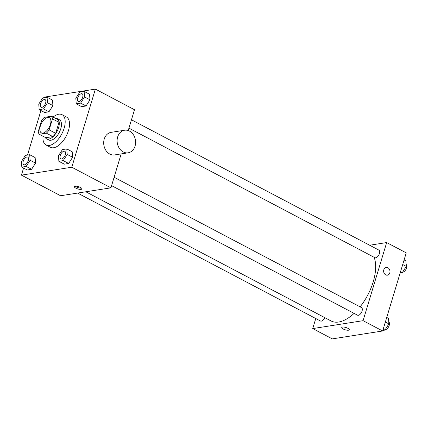 <?xml version="1.0" encoding="UTF-8"?>
<svg xmlns="http://www.w3.org/2000/svg" width="428" height="428" viewBox="0 0 428 428"><rect width="100%" height="100%" fill="white"/><g stroke="black" fill="none" stroke-linecap="round" stroke-linejoin="round"><path stroke-width="0.64" d="M50.397 124.462A8.571 4.371 117.8 0 1 41.366 132.835A8.571 4.371 117.8 0 1 41.495 123.216A8.571 4.371 117.8 0 1 49.359 117.673A8.571 4.371 117.8 0 1 50.397 124.462M51.451 116.234L44.384 117.347A11.064 5.644 117.8 0 0 41.564 120.632L38.253 131.589A11.064 5.644 117.8 0 0 39.274 134.269L46.342 133.162A11.064 5.644 117.8 0 0 49.161 129.877L52.473 118.914A11.064 5.644 117.8 0 0 51.451 116.234L57.973 119.674A11.064 5.644 117.8 0 1 58.994 122.355L52.473 118.914M39.274 134.269L45.796 137.704L52.863 136.596L46.342 133.162M58.994 122.355L55.683 133.311L49.161 129.877M55.683 133.311A11.064 5.644 117.8 0 1 52.863 136.596M45.181 137.383A11.428 5.832 -62.2 0 0 46.556 138.8A11.428 5.832 -62.2 0 0 48.739 139.105A11.428 5.832 -62.2 0 0 57.919 129.534A11.428 5.832 -62.2 0 0 57.208 118.577A11.428 5.832 -62.2 0 0 55.26 118.24M57.208 118.577L59.385 119.722A11.428 5.832 117.8 0 1 60.771 128.78A11.428 5.832 117.8 0 1 50.911 140.25A11.428 5.832 117.8 0 1 48.733 139.945L46.556 138.8M53.099 117.101A17.141 8.747 117.8 0 1 62.044 114.667A17.141 8.747 117.8 0 1 64.13 128.256A17.141 8.747 117.8 0 1 46.069 145.001A17.141 8.747 117.8 0 1 43.014 136.243M62.044 114.667L66.394 116.962A17.141 8.747 117.8 0 1 68.475 130.545A17.141 8.747 117.8 0 1 50.418 147.291L46.069 145.001M21.812 167.118L27.248 169.98L31.608 169.295L35.556 163.095L35.144 157.579L29.709 154.717L25.348 155.401L21.4 161.602L21.812 167.118L26.172 166.433L30.12 160.233L29.709 154.717M39.173 109.622L44.603 112.489L48.963 111.804L52.917 105.604L52.505 100.082L47.069 97.22L42.709 97.905L38.761 104.106L39.173 109.622L43.533 108.942L47.481 102.736L47.069 97.22M23.577 168.049L21.437 175.132L71.792 167.23L95.374 89.115L45.02 97.017L44.854 97.568M40.933 110.552L27.494 155.064M58.871 161.303L64.307 164.165L68.667 163.48L72.616 157.279L72.204 151.763L66.773 148.901L62.413 149.586L58.459 155.787L58.871 161.303L63.232 160.618L67.185 154.417L66.773 148.901M76.232 103.806L81.668 106.668L86.028 105.984L89.976 99.783L89.564 94.267L84.129 91.405L79.769 92.09L75.82 98.29L76.232 103.806L80.592 103.121L84.541 96.921L84.129 91.405M21.437 175.132L60.562 195.746L110.922 187.844L71.792 167.23M80.443 187.427A3.927 1.198 16.8 0 1 81.892 188.925A3.927 1.198 16.8 0 1 77.789 188.935A3.927 1.198 16.8 0 1 74.376 186.651A3.927 1.198 16.8 0 1 76.628 186.234A3.927 1.198 16.8 0 1 80.443 187.427M110.922 187.844L121.167 153.903M128.213 130.556L134.504 109.728L95.374 89.115M128.127 152.812L114.704 154.92A11.428 9.186 -98.9 0 1 103.854 145.055A11.428 9.186 -98.9 0 1 111.157 132.343L124.585 130.235A11.428 9.186 -98.9 0 1 133.381 134.718A11.428 9.186 -98.9 0 1 135.055 146.103A11.428 9.186 -98.9 0 1 128.127 152.812A11.428 9.186 -98.9 0 1 117.283 142.947A11.428 9.186 -98.9 0 1 124.585 130.235M81.422 188.063A3.927 1.198 16.8 0 1 75.242 186.196M374.142 257.298A39.997 20.405 117.8 0 1 373.2 281.881A39.997 20.405 117.8 0 1 360.092 306.849M354.095 313.376A39.997 20.405 117.8 0 1 331.058 320.957L85.841 191.781M128.946 128.138L374.912 257.704A4.285 2.188 -62.2 0 0 378.844 254.933A4.285 2.188 -62.2 0 0 378.908 250.123L131.471 119.781M324.724 317.619A4.285 2.188 117.8 0 1 320.492 321.016L77.607 193.071M114.11 177.272L361.548 307.62A4.285 2.188 117.8 0 1 362.067 311.012A4.285 2.188 117.8 0 1 357.551 315.201L111.585 185.629M315.762 318.528L312.729 328.581L363.083 320.679L386.671 242.558L369.626 245.233M363.083 320.679L382.648 330.983L332.294 338.885L312.729 328.581M347.825 328.276A3.927 1.198 16.8 0 1 349.275 329.774A3.927 1.198 16.8 0 1 345.166 329.785A3.927 1.198 16.8 0 1 341.753 327.5A3.927 1.198 16.8 0 1 344.01 327.083A3.927 1.198 16.8 0 1 347.825 328.276M382.648 330.983L406.236 252.868L386.671 242.558M386.2 267.425A3.927 3.157 -98.9 0 1 389.223 268.966A3.927 3.157 -98.9 0 1 389.796 272.877A3.927 3.157 -98.9 0 1 387.42 275.183A3.927 3.157 -98.9 0 1 383.691 271.796A3.927 3.157 -98.9 0 1 386.2 267.425A3.927 3.157 -98.9 0 1 389.223 268.966A3.927 3.157 -98.9 0 1 389.796 272.877A3.927 3.157 -98.9 0 1 387.415 275.183M349.275 329.769A3.927 1.198 16.8 0 1 345.171 329.785A3.927 1.198 16.8 0 1 341.753 327.5M400.175 272.936L402.32 272.599L406.268 266.398L405.856 260.882L404.096 259.951M402.32 272.599L400.555 271.673M406.268 266.398L402.716 264.525M406.124 264.461A4.285 2.188 117.8 0 1 406.6 267.832A4.285 2.188 117.8 0 1 402.604 272.154M382.814 330.432L384.959 330.095L388.913 323.894L388.501 318.379L386.735 317.448M384.959 330.095L383.199 329.164M388.913 323.894L385.355 322.022M388.768 321.958A4.285 2.188 117.8 0 1 389.239 325.328A4.285 2.188 117.8 0 1 385.248 329.646M82.16 93.807L82.176 93.812A4.285 2.188 117.8 0 1 82.176 93.812A4.285 2.188 117.8 0 1 82.7 97.21A4.285 2.188 117.8 0 1 78.185 101.399A4.285 2.188 117.8 0 1 78.174 101.393A4.285 2.188 117.8 0 1 78.228 96.578A4.285 2.188 117.8 0 1 82.16 93.807A4.285 2.188 117.8 0 1 82.679 97.204A4.285 2.188 117.8 0 1 78.169 101.388L78.185 101.399M81.668 106.668L86.028 105.984L80.592 103.121M86.028 105.984L89.976 99.783L84.541 96.921M89.976 99.783L89.564 94.267M45.636 103.03A4.285 2.188 117.8 0 1 41.12 107.214A4.285 2.188 117.8 0 1 41.115 107.209A4.285 2.188 117.8 0 1 41.168 102.394A4.285 2.188 117.8 0 1 45.101 99.622A4.285 2.188 117.8 0 1 45.117 99.633A4.285 2.188 117.8 0 1 45.636 103.03M44.603 112.489L48.963 111.804L43.533 108.942M48.963 111.804L52.917 105.604L47.481 102.736M52.917 105.604L52.505 100.082M45.117 99.633L45.101 99.622A4.285 2.188 117.8 0 1 45.619 103.02A4.285 2.188 117.8 0 1 41.104 107.203L41.104 107.203M65.34 154.706A4.285 2.188 117.8 0 1 60.824 158.89A4.285 2.188 117.8 0 1 60.819 158.884L60.808 158.884A4.285 2.188 117.8 0 1 60.872 154.069A4.285 2.188 117.8 0 1 64.805 151.298A4.285 2.188 117.8 0 1 64.821 151.309A4.285 2.188 117.8 0 1 65.34 154.706M64.307 164.165L68.667 163.48L63.232 160.618M68.667 163.48L72.616 157.279L67.185 154.417M72.616 157.279L72.204 151.763M64.821 151.309L64.805 151.298A4.285 2.188 117.8 0 1 65.323 154.695A4.285 2.188 117.8 0 1 60.808 158.884M28.28 160.521A4.285 2.188 117.8 0 1 23.765 164.71A4.285 2.188 117.8 0 1 23.754 164.705A4.285 2.188 117.8 0 1 23.808 159.89A4.285 2.188 117.8 0 1 27.74 157.119A4.285 2.188 117.8 0 1 27.756 157.124A4.285 2.188 117.8 0 1 28.28 160.521M27.248 169.98L31.608 169.295L26.172 166.433M31.608 169.295L35.556 163.095L30.12 160.233M35.556 163.095L35.144 157.579M27.756 157.124L27.74 157.119A4.285 2.188 117.8 0 1 28.259 160.511A4.285 2.188 117.8 0 1 23.749 164.7L23.749 164.7"/></g></svg>

